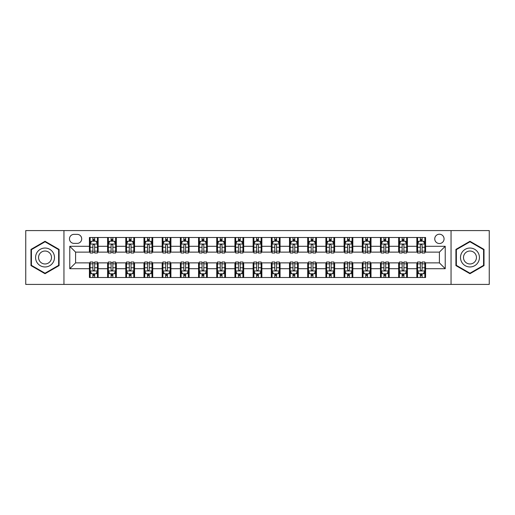 <?xml version="1.0" encoding="UTF-8"?>
<svg xmlns="http://www.w3.org/2000/svg" width="515" height="515" viewBox="0 0 515 515"><rect width="100%" height="100%" fill="white"/><g stroke="black" fill="none" stroke-linecap="round" stroke-linejoin="round"><path stroke-width="0.77" d="M439.404 234.216A4.654 4.654 0 0 0 434.75 238.87A4.654 4.654 0 0 0 439.404 243.531A4.654 4.654 0 0 0 444.065 238.87A4.654 4.654 0 0 0 439.404 234.216M451.05 284.422L489.25 284.422L489.25 230.578L451.05 230.578L451.05 284.422L63.95 284.422L63.95 230.578L25.75 230.578L25.75 284.422L63.95 284.422M73.993 243.383L77.192 243.383A4.513 4.513 0 0 0 81.705 238.87A4.513 4.513 0 0 0 77.192 234.364L73.993 234.364A4.513 4.513 0 0 0 69.48 238.87A4.513 4.513 0 0 0 73.993 243.383M451.05 230.578L63.95 230.578M89.417 268.708L69.77 268.708L69.77 246.292L89.417 246.292L89.417 252.118L75.596 252.118L75.596 262.882L89.417 262.882L89.417 277.508L425.583 277.508L425.583 262.882L439.404 262.882L439.404 252.118L425.583 252.118L425.583 246.292L445.23 246.292L445.23 268.708L425.583 268.708M425.583 246.292L425.583 237.492L89.417 237.492L89.417 246.292M416.854 237.492L416.854 252.118L417.581 252.118M420.343 252.118L422.088 252.118M424.856 252.118L425.583 252.118M416.854 252.118L406.663 252.118M398.661 237.492L398.661 252.118L399.389 252.118M402.151 252.118L403.902 252.118M398.661 252.118L388.471 252.118M380.469 237.492L380.469 252.118L381.197 252.118M383.965 252.118L385.709 252.118M380.469 252.118L370.285 252.118M362.277 237.492L362.277 252.118L363.004 252.118M365.772 252.118L367.517 252.118M362.277 252.118L352.093 252.118M344.091 237.492L344.091 252.118L344.818 252.118M347.58 252.118L349.325 252.118M344.091 252.118L333.9 252.118M325.898 237.492L325.898 252.118L326.626 252.118M329.388 252.118L331.139 252.118M325.898 252.118L315.708 252.118M307.706 237.492L307.706 252.118L308.434 252.118M311.202 252.118L312.946 252.118M307.706 252.118L297.522 252.118M289.514 237.492L289.514 252.118L290.241 252.118M293.009 252.118L294.754 252.118M289.514 252.118L279.33 252.118M271.328 237.492L271.328 252.118L272.055 252.118M274.817 252.118L276.561 252.118M271.328 252.118L261.137 252.118M253.135 237.492L253.135 252.118L253.863 252.118M256.625 252.118L258.376 252.118M253.135 252.118L242.945 252.118M234.943 237.492L234.943 252.118L235.67 252.118M238.439 252.118L240.183 252.118M234.943 252.118L224.759 252.118M216.751 237.492L216.751 252.118L217.478 252.118M220.246 252.118L221.991 252.118M216.751 252.118L206.567 252.118M198.565 237.492L198.565 252.118L199.292 252.118M202.054 252.118L203.798 252.118M198.565 252.118L188.374 252.118M180.372 237.492L180.372 252.118L181.1 252.118M183.861 252.118L185.612 252.118M180.372 252.118L170.182 252.118M162.18 237.492L162.18 252.118L162.907 252.118M165.676 252.118L167.42 252.118M162.18 252.118L151.996 252.118M143.988 237.492L143.988 252.118L144.715 252.118M147.483 252.118L149.228 252.118M143.988 252.118L133.803 252.118M125.802 237.492L125.802 252.118L126.529 252.118M129.291 252.118L131.035 252.118M125.802 252.118L115.611 252.118M107.609 237.492L107.609 252.118L108.337 252.118M111.098 252.118L112.849 252.118M107.609 252.118L97.419 252.118M89.417 252.118L90.144 252.118M92.912 252.118L94.657 252.118M89.417 262.882L90.144 262.882M92.912 262.882L94.657 262.882M97.419 262.882L98.146 262.882L98.146 277.508M108.337 262.882L98.146 262.882M111.098 262.882L112.849 262.882M115.611 262.882L116.339 262.882L116.339 277.508M126.529 262.882L116.339 262.882M129.291 262.882L131.035 262.882M133.803 262.882L134.531 262.882L134.531 277.508M144.715 262.882L134.531 262.882M147.483 262.882L149.228 262.882M151.996 262.882L152.723 262.882L152.723 277.508M162.907 262.882L152.723 262.882M165.676 262.882L167.42 262.882M170.182 262.882L170.909 262.882L170.909 277.508M181.1 262.882L170.909 262.882M183.861 262.882L185.612 262.882M188.374 262.882L189.102 262.882L189.102 277.508M199.292 262.882L189.102 262.882M202.054 262.882L203.798 262.882M206.567 262.882L207.294 262.882L207.294 277.508M217.478 262.882L207.294 262.882M220.246 262.882L221.991 262.882M224.759 262.882L225.486 262.882L225.486 277.508M235.67 262.882L225.486 262.882M238.439 262.882L240.183 262.882M242.945 262.882L243.672 262.882L243.672 277.508M253.863 262.882L243.672 262.882M256.625 262.882L258.376 262.882M261.137 262.882L261.865 262.882L261.865 277.508M272.055 262.882L261.865 262.882M274.817 262.882L276.561 262.882M279.33 262.882L280.057 262.882L280.057 277.508M290.241 262.882L280.057 262.882M293.009 262.882L294.754 262.882M297.522 262.882L298.249 262.882L298.249 277.508M308.434 262.882L298.249 262.882M311.202 262.882L312.946 262.882M315.708 262.882L316.435 262.882L316.435 277.508M326.626 262.882L316.435 262.882M329.388 262.882L331.139 262.882M333.9 262.882L334.628 262.882L334.628 277.508M344.818 262.882L334.628 262.882M347.58 262.882L349.325 262.882M352.093 262.882L352.82 262.882L352.82 277.508M363.004 262.882L352.82 262.882M365.772 262.882L367.517 262.882M370.285 262.882L371.012 262.882L371.012 277.508M381.197 262.882L371.012 262.882M383.965 262.882L385.709 262.882M388.471 262.882L389.198 262.882L389.198 277.508M399.389 262.882L389.198 262.882M402.151 262.882L403.902 262.882M406.663 262.882L407.391 262.882L407.391 277.508M417.581 262.882L407.391 262.882M420.343 262.882L422.088 262.882M424.856 262.882L425.583 262.882M98.146 237.492L98.146 252.118M89.417 241.129L90.144 241.129M92.912 241.129L94.657 241.129M97.419 241.129L98.146 241.129M89.417 273.871L90.144 273.871M92.912 273.871L94.657 273.871M97.419 273.871L98.146 273.871M107.609 262.882L107.609 277.508M116.339 237.492L116.339 252.118M107.609 241.129L108.337 241.129M111.098 241.129L112.849 241.129M115.611 241.129L116.339 241.129M107.609 273.871L108.337 273.871M111.098 273.871L112.849 273.871M115.611 273.871L116.339 273.871M125.802 262.882L125.802 277.508M125.802 273.871L126.529 273.871M129.291 273.871L131.035 273.871M133.803 273.871L134.531 273.871M134.531 237.492L134.531 252.118M125.802 241.129L126.529 241.129M129.291 241.129L131.035 241.129M133.803 241.129L134.531 241.129M143.988 262.882L143.988 277.508M143.988 273.871L144.715 273.871M147.483 273.871L149.228 273.871M151.996 273.871L152.723 273.871M152.723 237.492L152.723 252.118M143.988 241.129L144.715 241.129M147.483 241.129L149.228 241.129M151.996 241.129L152.723 241.129M162.18 262.882L162.18 277.508M162.18 273.871L162.907 273.871M165.676 273.871L167.42 273.871M170.182 273.871L170.909 273.871M170.909 237.492L170.909 252.118M162.18 241.129L162.907 241.129M165.676 241.129L167.42 241.129M170.182 241.129L170.909 241.129M180.372 262.882L180.372 277.508M180.372 273.871L181.1 273.871M183.861 273.871L185.612 273.871M188.374 273.871L189.102 273.871M189.102 237.492L189.102 252.118M180.372 241.129L181.1 241.129M183.861 241.129L185.612 241.129M188.374 241.129L189.102 241.129M198.565 262.882L198.565 277.508M198.565 273.871L199.292 273.871M202.054 273.871L203.798 273.871M206.567 273.871L207.294 273.871M207.294 237.492L207.294 252.118M198.565 241.129L199.292 241.129M202.054 241.129L203.798 241.129M206.567 241.129L207.294 241.129M216.751 262.882L216.751 277.508M216.751 273.871L217.478 273.871M220.246 273.871L221.991 273.871M224.759 273.871L225.486 273.871M225.486 237.492L225.486 252.118M216.751 241.129L217.478 241.129M220.246 241.129L221.991 241.129M224.759 241.129L225.486 241.129M234.943 262.882L234.943 277.508M234.943 273.871L235.67 273.871M238.439 273.871L240.183 273.871M242.945 273.871L243.672 273.871M243.672 237.492L243.672 252.118M234.943 241.129L235.67 241.129M238.439 241.129L240.183 241.129M242.945 241.129L243.672 241.129M253.135 262.882L253.135 277.508M253.135 273.871L253.863 273.871M256.625 273.871L258.376 273.871M261.137 273.871L261.865 273.871M261.865 237.492L261.865 252.118M253.135 241.129L253.863 241.129M256.625 241.129L258.376 241.129M261.137 241.129L261.865 241.129M271.328 262.882L271.328 277.508M271.328 273.871L272.055 273.871M274.817 273.871L276.561 273.871M279.33 273.871L280.057 273.871M280.057 237.492L280.057 252.118M271.328 241.129L272.055 241.129M274.817 241.129L276.561 241.129M279.33 241.129L280.057 241.129M289.514 262.882L289.514 277.508M289.514 273.871L290.241 273.871M293.009 273.871L294.754 273.871M297.522 273.871L298.249 273.871M298.249 237.492L298.249 252.118M289.514 241.129L290.241 241.129M293.009 241.129L294.754 241.129M297.522 241.129L298.249 241.129M307.706 262.882L307.706 277.508M307.706 273.871L308.434 273.871M311.202 273.871L312.946 273.871M315.708 273.871L316.435 273.871M316.435 237.492L316.435 252.118M307.706 241.129L308.434 241.129M311.202 241.129L312.946 241.129M315.708 241.129L316.435 241.129M325.898 262.882L325.898 277.508M325.898 273.871L326.626 273.871M329.388 273.871L331.139 273.871M333.9 273.871L334.628 273.871M334.628 237.492L334.628 252.118M325.898 241.129L326.626 241.129M329.388 241.129L331.139 241.129M333.9 241.129L334.628 241.129M344.091 262.882L344.091 277.508M344.091 273.871L344.818 273.871M347.58 273.871L349.325 273.871M352.093 273.871L352.82 273.871M352.82 237.492L352.82 252.118M344.091 241.129L344.818 241.129M347.58 241.129L349.325 241.129M352.093 241.129L352.82 241.129M362.277 262.882L362.277 277.508M362.277 273.871L363.004 273.871M365.772 273.871L367.517 273.871M370.285 273.871L371.012 273.871M371.012 237.492L371.012 252.118M362.277 241.129L363.004 241.129M365.772 241.129L367.517 241.129M370.285 241.129L371.012 241.129M380.469 262.882L380.469 277.508M380.469 273.871L381.197 273.871M383.965 273.871L385.709 273.871M388.471 273.871L389.198 273.871M389.198 237.492L389.198 252.118M380.469 241.129L381.197 241.129M383.965 241.129L385.709 241.129M388.471 241.129L389.198 241.129M398.661 262.882L398.661 277.508M398.661 273.871L399.389 273.871M402.151 273.871L403.902 273.871M406.663 273.871L407.391 273.871M407.391 237.492L407.391 252.118M398.661 241.129L399.389 241.129M402.151 241.129L403.902 241.129M406.663 241.129L407.391 241.129M416.854 262.882L416.854 277.508M416.854 273.871L417.581 273.871M420.343 273.871L422.088 273.871M424.856 273.871L425.583 273.871M416.854 241.129L417.581 241.129M420.343 241.129L422.088 241.129M424.856 241.129L425.583 241.129M75.596 252.118L69.77 246.292M75.596 262.882L69.77 268.708M445.23 246.292L439.404 252.118M445.23 268.708L439.404 262.882M45.03 273.716L59.077 265.605L59.077 249.395L45.03 241.284L30.99 249.395L30.99 265.605L45.03 273.716M484.01 249.395L469.97 241.284L455.923 249.395L455.923 265.605L469.97 273.716L484.01 265.605L484.01 249.395M94.657 239.385L92.912 239.385M97.419 251.166L94.657 251.166L94.657 252.987L97.419 252.987L97.419 244.11L95.964 241.2L91.599 241.2L90.144 244.11L90.144 252.987L92.912 252.987L92.912 251.166L90.144 251.166M90.144 244.11L90.144 237.492M97.419 244.11L97.419 237.492M92.912 241.2L92.912 237.492M94.657 237.492L94.657 241.2M94.657 251.166L94.657 245.204C94.078 244.084 93.492 244.084 92.912 245.204L92.912 251.166M92.912 275.615L94.657 275.615M90.144 263.834L92.912 263.834L92.912 262.013L90.144 262.013L90.144 270.89L91.599 273.8L95.964 273.8L97.419 270.89L97.419 262.013L94.657 262.013L94.657 263.834L97.419 263.834M97.419 270.89L97.419 277.508M90.144 270.89L90.144 277.508M94.657 273.8L94.657 277.508M92.912 277.508L92.912 273.8M92.912 263.834L92.912 269.796C93.492 270.916 94.071 270.916 94.657 269.796L94.657 263.834M112.849 239.385L111.098 239.385M115.611 251.166L112.849 251.166L112.849 252.987L115.611 252.987L115.611 244.11L114.156 241.2L109.792 241.2L108.337 244.11L108.337 252.987L111.098 252.987L111.098 251.166L108.337 251.166M108.337 244.11L108.337 237.492M115.611 244.11L115.611 237.492M111.098 241.2L111.098 237.492M112.849 237.492L112.849 241.2M112.849 251.166L112.849 245.204C112.264 244.084 111.684 244.084 111.098 245.204L111.098 251.166M131.035 239.385L129.291 239.385M133.803 251.166L131.035 251.166L131.035 252.987L133.803 252.987L133.803 244.11L132.349 241.2L127.984 241.2L126.529 244.11L126.529 252.987L129.291 252.987L129.291 251.166L126.529 251.166M126.529 244.11L126.529 237.492M133.803 244.11L133.803 237.492M129.291 241.2L129.291 237.492M131.035 237.492L131.035 241.2M131.035 251.166L131.035 245.204C130.456 244.084 129.877 244.084 129.291 245.204L129.291 251.166M149.228 239.385L147.483 239.385M151.996 251.166L149.228 251.166L149.228 252.987L151.996 252.987L151.996 244.11L150.541 241.2L146.17 241.2L144.715 244.11L144.715 252.987L147.483 252.987L147.483 251.166L144.715 251.166M144.715 244.11L144.715 237.492M151.996 244.11L151.996 237.492M147.483 241.2L147.483 237.492M149.228 237.492L149.228 241.2M149.228 251.166L149.228 245.204C148.648 244.084 148.062 244.084 147.483 245.204L147.483 251.166M111.098 275.615L112.849 275.615M108.337 263.834L111.098 263.834L111.098 262.013L108.337 262.013L108.337 270.89L109.792 273.8L114.156 273.8L115.611 270.89L115.611 262.013L112.849 262.013L112.849 263.834L115.611 263.834M115.611 270.89L115.611 277.508M108.337 270.89L108.337 277.508M112.849 273.8L112.849 277.508M111.098 277.508L111.098 273.8M111.098 263.834L111.098 269.796C111.684 270.916 112.264 270.916 112.849 269.796L112.849 263.834M129.291 275.615L131.035 275.615M126.529 263.834L129.291 263.834L129.291 262.013L126.529 262.013L126.529 270.89L127.984 273.8L132.349 273.8L133.803 270.89L133.803 262.013L131.035 262.013L131.035 263.834L133.803 263.834M133.803 270.89L133.803 277.508M126.529 270.89L126.529 277.508M131.035 273.8L131.035 277.508M129.291 277.508L129.291 273.8M129.291 263.834L129.291 269.796C129.87 270.916 130.456 270.916 131.035 269.796L131.035 263.834M147.483 275.615L149.228 275.615M144.715 263.834L147.483 263.834L147.483 262.013L144.715 262.013L144.715 270.89L146.17 273.8L150.541 273.8L151.996 270.89L151.996 262.013L149.228 262.013L149.228 263.834L151.996 263.834M151.996 270.89L151.996 277.508M144.715 270.89L144.715 277.508M149.228 273.8L149.228 277.508M147.483 277.508L147.483 273.8M147.483 263.834L147.483 269.796C148.062 270.916 148.648 270.916 149.228 269.796L149.228 263.834M167.42 239.385L165.676 239.385M170.182 251.166L167.42 251.166L167.42 252.987L170.182 252.987L170.182 244.11L168.727 241.2L164.362 241.2L162.907 244.11L162.907 252.987L165.676 252.987L165.676 251.166L162.907 251.166M162.907 244.11L162.907 237.492M170.182 244.11L170.182 237.492M165.676 241.2L165.676 237.492M167.42 237.492L167.42 241.2M167.42 251.166L167.42 245.204C166.841 244.084 166.255 244.084 165.676 245.204L165.676 251.166M165.676 275.615L167.42 275.615M162.907 263.834L165.676 263.834L165.676 262.013L162.907 262.013L162.907 270.89L164.362 273.8L168.727 273.8L170.182 270.89L170.182 262.013L167.42 262.013L167.42 263.834L170.182 263.834M170.182 270.89L170.182 277.508M162.907 270.89L162.907 277.508M167.42 273.8L167.42 277.508M165.676 277.508L165.676 273.8M165.676 263.834L165.676 269.796C166.255 270.916 166.834 270.916 167.42 269.796L167.42 263.834M53.225 252.768A9.457 9.457 0 0 0 40.305 249.305A9.457 9.457 0 0 0 36.842 262.232A9.457 9.457 0 0 0 49.762 265.695A9.457 9.457 0 0 0 53.225 252.768M50.637 254.262A6.476 6.476 0 0 0 41.792 251.893A6.476 6.476 0 0 0 39.423 260.738A6.476 6.476 0 0 0 48.268 263.107A6.476 6.476 0 0 0 50.637 254.262M45.03 273.214L31.428 265.354L31.428 249.646L45.03 241.786L58.639 249.646L58.639 265.354L45.03 273.214M469.97 266.957A9.457 9.457 0 0 0 479.426 257.5A9.457 9.457 0 0 0 469.97 248.043A9.457 9.457 0 0 0 460.507 257.5A9.457 9.457 0 0 0 469.97 266.957M469.97 263.976A6.476 6.476 0 0 0 476.446 257.5A6.476 6.476 0 0 0 469.97 251.024A6.476 6.476 0 0 0 463.494 257.5A6.476 6.476 0 0 0 469.97 263.976M456.361 249.646L469.97 241.786L483.572 249.646L483.572 265.354L469.97 273.214L456.361 265.354L456.361 249.646M185.612 239.385L183.861 239.385M188.374 251.166L185.612 251.166L185.612 252.987L188.374 252.987L188.374 244.11L186.919 241.2L182.555 241.2L181.1 244.11L181.1 252.987L183.861 252.987L183.861 251.166L181.1 251.166M181.1 244.11L181.1 237.492M188.374 244.11L188.374 237.492M183.861 241.2L183.861 237.492M185.612 237.492L185.612 241.2M185.612 251.166L185.612 245.204C185.027 244.084 184.447 244.084 183.861 245.204L183.861 251.166M183.861 275.615L185.612 275.615M181.1 263.834L183.861 263.834L183.861 262.013L181.1 262.013L181.1 270.89L182.555 273.8L186.919 273.8L188.374 270.89L188.374 262.013L185.612 262.013L185.612 263.834L188.374 263.834M188.374 270.89L188.374 277.508M181.1 270.89L181.1 277.508M185.612 273.8L185.612 277.508M183.861 277.508L183.861 273.8M183.861 263.834L183.861 269.796C184.447 270.916 185.027 270.916 185.612 269.796L185.612 263.834M203.798 239.385L202.054 239.385M206.567 251.166L203.798 251.166L203.798 252.987L206.567 252.987L206.567 244.11L205.112 241.2L200.747 241.2L199.292 244.11L199.292 252.987L202.054 252.987L202.054 251.166L199.292 251.166M199.292 244.11L199.292 237.492M206.567 244.11L206.567 237.492M202.054 241.2L202.054 237.492M203.798 237.492L203.798 241.2M203.798 251.166L203.798 245.204C203.219 244.084 202.64 244.084 202.054 245.204L202.054 251.166M202.054 275.615L203.798 275.615M199.292 263.834L202.054 263.834L202.054 262.013L199.292 262.013L199.292 270.89L200.747 273.8L205.112 273.8L206.567 270.89L206.567 262.013L203.798 262.013L203.798 263.834L206.567 263.834M206.567 270.89L206.567 277.508M199.292 270.89L199.292 277.508M203.798 273.8L203.798 277.508M202.054 277.508L202.054 273.8M202.054 263.834L202.054 269.796C202.633 270.916 203.219 270.916 203.798 269.796L203.798 263.834M221.991 239.385L220.246 239.385M224.759 251.166L221.991 251.166L221.991 252.987L224.759 252.987L224.759 244.11L223.304 241.2L218.933 241.2L217.478 244.11L217.478 252.987L220.246 252.987L220.246 251.166L217.478 251.166M217.478 244.11L217.478 237.492M224.759 244.11L224.759 237.492M220.246 241.2L220.246 237.492M221.991 237.492L221.991 241.2M221.991 251.166L221.991 245.204C221.411 244.084 220.826 244.084 220.246 245.204L220.246 251.166M220.246 275.615L221.991 275.615M217.478 263.834L220.246 263.834L220.246 262.013L217.478 262.013L217.478 270.89L218.933 273.8L223.304 273.8L224.759 270.89L224.759 262.013L221.991 262.013L221.991 263.834L224.759 263.834M224.759 270.89L224.759 277.508M217.478 270.89L217.478 277.508M221.991 273.8L221.991 277.508M220.246 277.508L220.246 273.8M220.246 263.834L220.246 269.796C220.826 270.916 221.411 270.916 221.991 269.796L221.991 263.834M240.183 239.385L238.439 239.385M242.945 251.166L240.183 251.166L240.183 252.987L242.945 252.987L242.945 244.11L241.49 241.2L237.125 241.2L235.67 244.11L235.67 252.987L238.439 252.987L238.439 251.166L235.67 251.166M235.67 244.11L235.67 237.492M242.945 244.11L242.945 237.492M238.439 241.2L238.439 237.492M240.183 237.492L240.183 241.2M240.183 251.166L240.183 245.204C239.604 244.084 239.018 244.084 238.439 245.204L238.439 251.166M238.439 275.615L240.183 275.615M235.67 263.834L238.439 263.834L238.439 262.013L235.67 262.013L235.67 270.89L237.125 273.8L241.49 273.8L242.945 270.89L242.945 262.013L240.183 262.013L240.183 263.834L242.945 263.834M242.945 270.89L242.945 277.508M235.67 270.89L235.67 277.508M240.183 273.8L240.183 277.508M238.439 277.508L238.439 273.8M238.439 263.834L238.439 269.796C239.018 270.916 239.597 270.916 240.183 269.796L240.183 263.834M258.376 239.385L256.625 239.385M261.137 251.166L258.376 251.166L258.376 252.987L261.137 252.987L261.137 244.11L259.682 241.2L255.318 241.2L253.863 244.11L253.863 252.987L256.625 252.987L256.625 251.166L253.863 251.166M253.863 244.11L253.863 237.492M261.137 244.11L261.137 237.492M256.625 241.2L256.625 237.492M258.376 237.492L258.376 241.2M258.376 251.166L258.376 245.204C257.79 244.084 257.21 244.084 256.625 245.204L256.625 251.166M256.625 275.615L258.376 275.615M253.863 263.834L256.625 263.834L256.625 262.013L253.863 262.013L253.863 270.89L255.318 273.8L259.682 273.8L261.137 270.89L261.137 262.013L258.376 262.013L258.376 263.834L261.137 263.834M261.137 270.89L261.137 277.508M253.863 270.89L253.863 277.508M258.376 273.8L258.376 277.508M256.625 277.508L256.625 273.8M256.625 263.834L256.625 269.796C257.21 270.916 257.79 270.916 258.376 269.796L258.376 263.834M276.561 239.385L274.817 239.385M279.33 251.166L276.561 251.166L276.561 252.987L279.33 252.987L279.33 244.11L277.875 241.2L273.51 241.2L272.055 244.11L272.055 252.987L274.817 252.987L274.817 251.166L272.055 251.166M272.055 244.11L272.055 237.492M279.33 244.11L279.33 237.492M274.817 241.2L274.817 237.492M276.561 237.492L276.561 241.2M276.561 251.166L276.561 245.204C275.982 244.084 275.403 244.084 274.817 245.204L274.817 251.166M274.817 275.615L276.561 275.615M272.055 263.834L274.817 263.834L274.817 262.013L272.055 262.013L272.055 270.89L273.51 273.8L277.875 273.8L279.33 270.89L279.33 262.013L276.561 262.013L276.561 263.834L279.33 263.834M279.33 270.89L279.33 277.508M272.055 270.89L272.055 277.508M276.561 273.8L276.561 277.508M274.817 277.508L274.817 273.8M274.817 263.834L274.817 269.796C275.396 270.916 275.982 270.916 276.561 269.796L276.561 263.834M294.754 239.385L293.009 239.385M297.522 251.166L294.754 251.166L294.754 252.987L297.522 252.987L297.522 244.11L296.067 241.2L291.696 241.2L290.241 244.11L290.241 252.987L293.009 252.987L293.009 251.166L290.241 251.166M290.241 244.11L290.241 237.492M297.522 244.11L297.522 237.492M293.009 241.2L293.009 237.492M294.754 237.492L294.754 241.2M294.754 251.166L294.754 245.204C294.174 244.084 293.589 244.084 293.009 245.204L293.009 251.166M293.009 275.615L294.754 275.615M290.241 263.834L293.009 263.834L293.009 262.013L290.241 262.013L290.241 270.89L291.696 273.8L296.067 273.8L297.522 270.89L297.522 262.013L294.754 262.013L294.754 263.834L297.522 263.834M297.522 270.89L297.522 277.508M290.241 270.89L290.241 277.508M294.754 273.8L294.754 277.508M293.009 277.508L293.009 273.8M293.009 263.834L293.009 269.796C293.589 270.916 294.174 270.916 294.754 269.796L294.754 263.834M312.946 239.385L311.202 239.385M315.708 251.166L312.946 251.166L312.946 252.987L315.708 252.987L315.708 244.11L314.253 241.2L309.888 241.2L308.434 244.11L308.434 252.987L311.202 252.987L311.202 251.166L308.434 251.166M308.434 244.11L308.434 237.492M315.708 244.11L315.708 237.492M311.202 241.2L311.202 237.492M312.946 237.492L312.946 241.2M312.946 251.166L312.946 245.204C312.367 244.084 311.781 244.084 311.202 245.204L311.202 251.166M311.202 275.615L312.946 275.615M308.434 263.834L311.202 263.834L311.202 262.013L308.434 262.013L308.434 270.89L309.888 273.8L314.253 273.8L315.708 270.89L315.708 262.013L312.946 262.013L312.946 263.834L315.708 263.834M315.708 270.89L315.708 277.508M308.434 270.89L308.434 277.508M312.946 273.8L312.946 277.508M311.202 277.508L311.202 273.8M311.202 263.834L311.202 269.796C311.781 270.916 312.36 270.916 312.946 269.796L312.946 263.834M331.139 239.385L329.388 239.385M333.9 251.166L331.139 251.166L331.139 252.987L333.9 252.987L333.9 244.11L332.445 241.2L328.081 241.2L326.626 244.11L326.626 252.987L329.388 252.987L329.388 251.166L326.626 251.166M326.626 244.11L326.626 237.492M333.9 244.11L333.9 237.492M329.388 241.2L329.388 237.492M331.139 237.492L331.139 241.2M331.139 251.166L331.139 245.204C330.553 244.084 329.973 244.084 329.388 245.204L329.388 251.166M329.388 275.615L331.139 275.615M326.626 263.834L329.388 263.834L329.388 262.013L326.626 262.013L326.626 270.89L328.081 273.8L332.445 273.8L333.9 270.89L333.9 262.013L331.139 262.013L331.139 263.834L333.9 263.834M333.9 270.89L333.9 277.508M326.626 270.89L326.626 277.508M331.139 273.8L331.139 277.508M329.388 277.508L329.388 273.8M329.388 263.834L329.388 269.796C329.973 270.916 330.553 270.916 331.139 269.796L331.139 263.834M349.325 239.385L347.58 239.385M352.093 251.166L349.325 251.166L349.325 252.987L352.093 252.987L352.093 244.11L350.638 241.2L346.273 241.2L344.818 244.11L344.818 252.987L347.58 252.987L347.58 251.166L344.818 251.166M344.818 244.11L344.818 237.492M352.093 244.11L352.093 237.492M347.58 241.2L347.58 237.492M349.325 237.492L349.325 241.2M349.325 251.166L349.325 245.204C348.745 244.084 348.166 244.084 347.58 245.204L347.58 251.166M347.58 275.615L349.325 275.615M344.818 263.834L347.58 263.834L347.58 262.013L344.818 262.013L344.818 270.89L346.273 273.8L350.638 273.8L352.093 270.89L352.093 262.013L349.325 262.013L349.325 263.834L352.093 263.834M352.093 270.89L352.093 277.508M344.818 270.89L344.818 277.508M349.325 273.8L349.325 277.508M347.58 277.508L347.58 273.8M347.58 263.834L347.58 269.796C348.159 270.916 348.745 270.916 349.325 269.796L349.325 263.834M367.517 239.385L365.772 239.385M370.285 251.166L367.517 251.166L367.517 252.987L370.285 252.987L370.285 244.11L368.83 241.2L364.459 241.2L363.004 244.11L363.004 252.987L365.772 252.987L365.772 251.166L363.004 251.166M363.004 244.11L363.004 237.492M370.285 244.11L370.285 237.492M365.772 241.2L365.772 237.492M367.517 237.492L367.517 241.2M367.517 251.166L367.517 245.204C366.938 244.084 366.352 244.084 365.772 245.204L365.772 251.166M365.772 275.615L367.517 275.615M363.004 263.834L365.772 263.834L365.772 262.013L363.004 262.013L363.004 270.89L364.459 273.8L368.83 273.8L370.285 270.89L370.285 262.013L367.517 262.013L367.517 263.834L370.285 263.834M370.285 270.89L370.285 277.508M363.004 270.89L363.004 277.508M367.517 273.8L367.517 277.508M365.772 277.508L365.772 273.8M365.772 263.834L365.772 269.796C366.352 270.916 366.938 270.916 367.517 269.796L367.517 263.834M385.709 239.385L383.965 239.385M388.471 251.166L385.709 251.166L385.709 252.987L388.471 252.987L388.471 244.11L387.016 241.2L382.651 241.2L381.197 244.11L381.197 252.987L383.965 252.987L383.965 251.166L381.197 251.166M381.197 244.11L381.197 237.492M388.471 244.11L388.471 237.492M383.965 241.2L383.965 237.492M385.709 237.492L385.709 241.2M385.709 251.166L385.709 245.204C385.13 244.084 384.544 244.084 383.965 245.204L383.965 251.166M383.965 275.615L385.709 275.615M381.197 263.834L383.965 263.834L383.965 262.013L381.197 262.013L381.197 270.89L382.651 273.8L387.016 273.8L388.471 270.89L388.471 262.013L385.709 262.013L385.709 263.834L388.471 263.834M388.471 270.89L388.471 277.508M381.197 270.89L381.197 277.508M385.709 273.8L385.709 277.508M383.965 277.508L383.965 273.8M383.965 263.834L383.965 269.796C384.544 270.916 385.123 270.916 385.709 269.796L385.709 263.834M403.902 239.385L402.151 239.385M406.663 251.166L403.902 251.166L403.902 252.987L406.663 252.987L406.663 244.11L405.208 241.2L400.844 241.2L399.389 244.11L399.389 252.987L402.151 252.987L402.151 251.166L399.389 251.166M399.389 244.11L399.389 237.492M406.663 244.11L406.663 237.492M402.151 241.2L402.151 237.492M403.902 237.492L403.902 241.2M403.902 251.166L403.902 245.204C403.316 244.084 402.736 244.084 402.151 245.204L402.151 251.166M402.151 275.615L403.902 275.615M399.389 263.834L402.151 263.834L402.151 262.013L399.389 262.013L399.389 270.89L400.844 273.8L405.208 273.8L406.663 270.89L406.663 262.013L403.902 262.013L403.902 263.834L406.663 263.834M406.663 270.89L406.663 277.508M399.389 270.89L399.389 277.508M403.902 273.8L403.902 277.508M402.151 277.508L402.151 273.8M402.151 263.834L402.151 269.796C402.736 270.916 403.316 270.916 403.902 269.796L403.902 263.834M422.088 239.385L420.343 239.385M424.856 251.166L422.088 251.166L422.088 252.987L424.856 252.987L424.856 244.11L423.401 241.2L419.036 241.2L417.581 244.11L417.581 252.987L420.343 252.987L420.343 251.166L417.581 251.166M417.581 244.11L417.581 237.492M424.856 244.11L424.856 237.492M420.343 241.2L420.343 237.492M422.088 237.492L422.088 241.2M422.088 251.166L422.088 245.204C421.508 244.084 420.929 244.084 420.343 245.204L420.343 251.166M420.343 275.615L422.088 275.615M417.581 263.834L420.343 263.834L420.343 262.013L417.581 262.013L417.581 270.89L419.036 273.8L423.401 273.8L424.856 270.89L424.856 262.013L422.088 262.013L422.088 263.834L424.856 263.834M424.856 270.89L424.856 277.508M417.581 270.89L417.581 277.508M422.088 273.8L422.088 277.508M420.343 277.508L420.343 273.8M420.343 263.834L420.343 269.796C420.922 270.916 421.508 270.916 422.088 269.796L422.088 263.834M107.609 268.708L98.146 268.708M107.609 246.292L98.146 246.292M125.802 246.292L116.339 246.292M125.802 268.708L116.339 268.708M143.988 246.292L134.531 246.292M143.988 268.708L134.531 268.708M162.18 246.292L152.723 246.292M162.18 268.708L152.723 268.708M180.372 246.292L170.909 246.292M180.372 268.708L170.909 268.708M198.565 246.292L189.102 246.292M198.565 268.708L189.102 268.708M216.751 246.292L207.294 246.292M216.751 268.708L207.294 268.708M234.943 246.292L225.486 246.292M234.943 268.708L225.486 268.708M253.135 246.292L243.672 246.292M253.135 268.708L243.672 268.708M271.328 246.292L261.865 246.292M271.328 268.708L261.865 268.708M289.514 246.292L280.057 246.292M289.514 268.708L280.057 268.708M307.706 246.292L298.249 246.292M307.706 268.708L298.249 268.708M325.898 246.292L316.435 246.292M325.898 268.708L316.435 268.708M344.091 246.292L334.628 246.292M344.091 268.708L334.628 268.708M362.277 246.292L352.82 246.292M362.277 268.708L352.82 268.708M380.469 246.292L371.012 246.292M380.469 268.708L371.012 268.708M398.661 246.292L389.198 246.292M398.661 268.708L389.198 268.708M416.854 246.292L407.391 246.292M416.854 268.708L407.391 268.708M97.387 244.039L90.183 244.039M90.144 241.374L91.516 241.374M96.054 241.374L97.419 241.374M92.912 247.264L90.144 247.264M97.419 247.264L94.657 247.264M94.657 240.305L92.912 240.305M90.183 270.961L97.387 270.961M97.419 273.626L96.054 273.626M91.516 273.626L90.144 273.626M94.657 267.736L97.419 267.736M90.144 267.736L92.912 267.736M92.912 274.695L94.657 274.695M115.579 244.039L108.375 244.039M108.337 241.374L109.701 241.374M114.246 241.374L115.611 241.374M111.098 247.264L108.337 247.264M115.611 247.264L112.849 247.264M112.849 240.305L111.098 240.305M133.765 244.039L126.561 244.039M126.529 241.374L127.894 241.374M132.432 241.374L133.803 241.374M129.291 247.264L126.529 247.264M133.803 247.264L131.035 247.264M131.035 240.305L129.291 240.305M151.957 244.039L144.754 244.039M144.715 241.374L146.086 241.374M150.625 241.374L151.996 241.374M147.483 247.264L144.715 247.264M151.996 247.264L149.228 247.264M149.228 240.305L147.483 240.305M108.375 270.961L115.579 270.961M115.611 273.626L114.246 273.626M109.701 273.626L108.337 273.626M112.849 267.736L115.611 267.736M108.337 267.736L111.098 267.736M111.098 274.695L112.849 274.695M126.561 270.961L133.765 270.961M133.803 273.626L132.432 273.626M127.894 273.626L126.529 273.626M131.035 267.736L133.803 267.736M126.529 267.736L129.291 267.736M129.291 274.695L131.035 274.695M144.754 270.961L151.957 270.961M151.996 273.626L150.625 273.626M146.086 273.626L144.715 273.626M149.228 267.736L151.996 267.736M144.715 267.736L147.483 267.736M147.483 274.695L149.228 274.695M170.15 244.039L162.946 244.039M162.907 241.374L164.279 241.374M168.817 241.374L170.182 241.374M165.676 247.264L162.907 247.264M170.182 247.264L167.42 247.264M167.42 240.305L165.676 240.305M162.946 270.961L170.15 270.961M170.182 273.626L168.817 273.626M164.279 273.626L162.907 273.626M167.42 267.736L170.182 267.736M162.907 267.736L165.676 267.736M165.676 274.695L167.42 274.695M188.342 244.039L181.138 244.039M181.1 241.374L182.465 241.374M187.009 241.374L188.374 241.374M183.861 247.264L181.1 247.264M188.374 247.264L185.612 247.264M185.612 240.305L183.861 240.305M181.138 270.961L188.342 270.961M188.374 273.626L187.009 273.626M182.465 273.626L181.1 273.626M185.612 267.736L188.374 267.736M181.1 267.736L183.861 267.736M183.861 274.695L185.612 274.695M206.528 244.039L199.324 244.039M199.292 241.374L200.657 241.374M205.195 241.374L206.567 241.374M202.054 247.264L199.292 247.264M206.567 247.264L203.798 247.264M203.798 240.305L202.054 240.305M199.324 270.961L206.528 270.961M206.567 273.626L205.195 273.626M200.657 273.626L199.292 273.626M203.798 267.736L206.567 267.736M199.292 267.736L202.054 267.736M202.054 274.695L203.798 274.695M224.72 244.039L217.517 244.039M217.478 241.374L218.849 241.374M223.388 241.374L224.759 241.374M220.246 247.264L217.478 247.264M224.759 247.264L221.991 247.264M221.991 240.305L220.246 240.305M217.517 270.961L224.72 270.961M224.759 273.626L223.388 273.626M218.849 273.626L217.478 273.626M221.991 267.736L224.759 267.736M217.478 267.736L220.246 267.736M220.246 274.695L221.991 274.695M242.913 244.039L235.709 244.039M235.67 241.374L237.042 241.374M241.58 241.374L242.945 241.374M238.439 247.264L235.67 247.264M242.945 247.264L240.183 247.264M240.183 240.305L238.439 240.305M235.709 270.961L242.913 270.961M242.945 273.626L241.58 273.626M237.042 273.626L235.67 273.626M240.183 267.736L242.945 267.736M235.67 267.736L238.439 267.736M238.439 274.695L240.183 274.695M261.099 244.039L253.901 244.039M253.863 241.374L255.228 241.374M259.772 241.374L261.137 241.374M256.625 247.264L253.863 247.264M261.137 247.264L258.376 247.264M258.376 240.305L256.625 240.305M253.901 270.961L261.099 270.961M261.137 273.626L259.772 273.626M255.228 273.626L253.863 273.626M258.376 267.736L261.137 267.736M253.863 267.736L256.625 267.736M256.625 274.695L258.376 274.695M279.291 244.039L272.087 244.039M272.055 241.374L273.42 241.374M277.958 241.374L279.33 241.374M274.817 247.264L272.055 247.264M279.33 247.264L276.561 247.264M276.561 240.305L274.817 240.305M272.087 270.961L279.291 270.961M279.33 273.626L277.958 273.626M273.42 273.626L272.055 273.626M276.561 267.736L279.33 267.736M272.055 267.736L274.817 267.736M274.817 274.695L276.561 274.695M297.483 244.039L290.28 244.039M290.241 241.374L291.612 241.374M296.151 241.374L297.522 241.374M293.009 247.264L290.241 247.264M297.522 247.264L294.754 247.264M294.754 240.305L293.009 240.305M290.28 270.961L297.483 270.961M297.522 273.626L296.151 273.626M291.612 273.626L290.241 273.626M294.754 267.736L297.522 267.736M290.241 267.736L293.009 267.736M293.009 274.695L294.754 274.695M315.676 244.039L308.472 244.039M308.434 241.374L309.805 241.374M314.343 241.374L315.708 241.374M311.202 247.264L308.434 247.264M315.708 247.264L312.946 247.264M312.946 240.305L311.202 240.305M308.472 270.961L315.676 270.961M315.708 273.626L314.343 273.626M309.805 273.626L308.434 273.626M312.946 267.736L315.708 267.736M308.434 267.736L311.202 267.736M311.202 274.695L312.946 274.695M333.862 244.039L326.658 244.039M326.626 241.374L327.991 241.374M332.536 241.374L333.9 241.374M329.388 247.264L326.626 247.264M333.9 247.264L331.139 247.264M331.139 240.305L329.388 240.305M326.658 270.961L333.862 270.961M333.9 273.626L332.536 273.626M327.991 273.626L326.626 273.626M331.139 267.736L333.9 267.736M326.626 267.736L329.388 267.736M329.388 274.695L331.139 274.695M352.054 244.039L344.85 244.039M344.818 241.374L346.183 241.374M350.721 241.374L352.093 241.374M347.58 247.264L344.818 247.264M352.093 247.264L349.325 247.264M349.325 240.305L347.58 240.305M344.85 270.961L352.054 270.961M352.093 273.626L350.721 273.626M346.183 273.626L344.818 273.626M349.325 267.736L352.093 267.736M344.818 267.736L347.58 267.736M347.58 274.695L349.325 274.695M370.246 244.039L363.043 244.039M363.004 241.374L364.375 241.374M368.914 241.374L370.285 241.374M365.772 247.264L363.004 247.264M370.285 247.264L367.517 247.264M367.517 240.305L365.772 240.305M363.043 270.961L370.246 270.961M370.285 273.626L368.914 273.626M364.375 273.626L363.004 273.626M367.517 267.736L370.285 267.736M363.004 267.736L365.772 267.736M365.772 274.695L367.517 274.695M388.439 244.039L381.235 244.039M381.197 241.374L382.568 241.374M387.106 241.374L388.471 241.374M383.965 247.264L381.197 247.264M388.471 247.264L385.709 247.264M385.709 240.305L383.965 240.305M381.235 270.961L388.439 270.961M388.471 273.626L387.106 273.626M382.568 273.626L381.197 273.626M385.709 267.736L388.471 267.736M381.197 267.736L383.965 267.736M383.965 274.695L385.709 274.695M406.625 244.039L399.421 244.039M399.389 241.374L400.754 241.374M405.299 241.374L406.663 241.374M402.151 247.264L399.389 247.264M406.663 247.264L403.902 247.264M403.902 240.305L402.151 240.305M399.421 270.961L406.625 270.961M406.663 273.626L405.299 273.626M400.754 273.626L399.389 273.626M403.902 267.736L406.663 267.736M399.389 267.736L402.151 267.736M402.151 274.695L403.902 274.695M424.817 244.039L417.614 244.039M417.581 241.374L418.946 241.374M423.485 241.374L424.856 241.374M420.343 247.264L417.581 247.264M424.856 247.264L422.088 247.264M422.088 240.305L420.343 240.305M417.614 270.961L424.817 270.961M424.856 273.626L423.485 273.626M418.946 273.626L417.581 273.626M422.088 267.736L424.856 267.736M417.581 267.736L420.343 267.736M420.343 274.695L422.088 274.695"/></g></svg>
